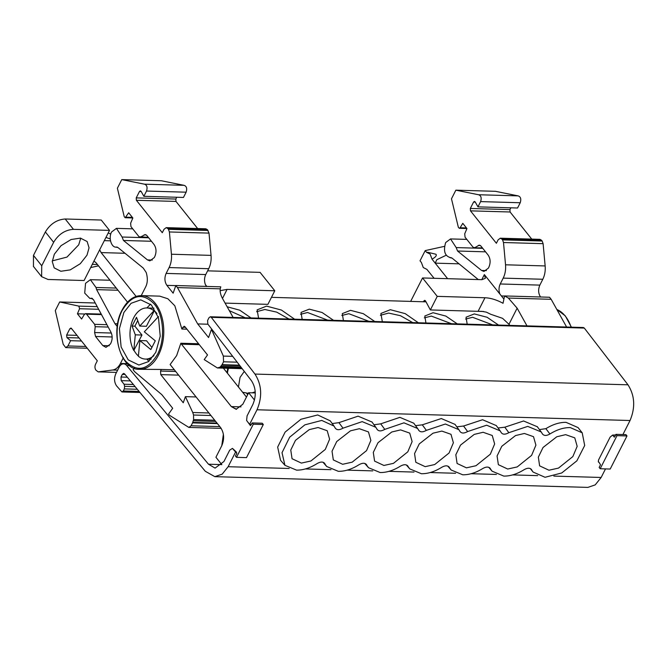 <?xml version="1.0" encoding="UTF-8"?>
<svg xmlns="http://www.w3.org/2000/svg" width="667" height="667" viewBox="0 0 667 667"><rect width="100%" height="100%" fill="white"/><g stroke="black" fill="none" stroke-linecap="round" stroke-linejoin="round"><path stroke-width="1" d="M483.617 311.489L430.365 309.947L437.252 296.365L484.967 297.749C490.645 297.991 496.665 299.833 503.035 303.277L504.569 295.94L508.379 298.066L517.142 308.179L526.988 325.888M517.142 308.179L508.971 324.287L509.83 325.396M508.971 324.287L502.584 318.342L490.704 314.265L486.31 312.131L481.866 311.356M484.967 297.749L478.081 311.331L481.649 311.347M430.365 309.947L425.521 300.909L424.737 300.325L423.853 300.992L425.588 301.042M504.569 295.94L549.525 297.249L551.175 299.308L508.379 298.066M503.927 299.108L499.891 294.055C498.633 290.637 498.749 287.277 500.233 283.975L539.845 285.117C538.011 289.52 538.261 293.505 540.595 297.073M500.233 283.975L503.201 278.122L542.813 279.265C544.764 275.288 545.539 270.844 545.147 265.941L505.536 264.791C505.928 269.701 505.152 274.145 503.201 278.122M539.845 285.117L542.813 279.265M481.791 279.673L484.359 274.604L499.891 294.055M484.359 274.604L485.368 278.306L481.907 279.673L422.545 277.956L437.252 296.365M451.359 257.712L449.992 257.67L452.068 258.112L478.281 279.573M505.536 264.791L503.502 242.521L543.105 243.672L542.146 241.02L502.543 239.878L503.502 242.521M502.543 239.878L501.909 239.094L541.521 240.237L539.937 239.353M475.304 202.118L473.57 202.068L470.327 208.454L470.477 210.847L496.381 243.272L498.116 239.853L500.325 238.202L501.909 239.094M473.57 202.068L474.454 201.401L475.221 201.959L477.956 206.862L517.559 208.012L520.227 202.751C521.361 198.991 520.66 196.707 518.117 195.881L478.514 194.739C481.057 195.556 481.757 197.841 480.624 201.601L477.956 206.862M478.806 194.747L518.117 195.881L495.464 191.312L455.853 190.17L478.514 194.739M455.853 190.17L451.484 198.799L458.337 227.239L459.296 228.297L460.122 227.755L462.781 223.328L466.95 228.548L464.732 233.767L465.049 237.177L473.161 247.332L474.754 247.674L479.323 245.131L480.907 246.015L488.161 255.102C490.47 258.671 490.72 262.656 488.919 267.05L488.369 268.142L483.95 271.444L481.557 270.46L457.554 251.017L456.186 247.582L482.775 248.349M482.583 248.107L474.112 247.866L482.408 247.899M450.6 257.637C444.814 256.12 443.171 251.092 445.673 242.555L450.533 238.928L456.186 247.582M470.327 208.454L509.938 209.605L510.839 207.821M541.521 240.237L542.146 241.02M457.554 251.017L485.551 251.834M486.401 270.602L481.557 270.46M509.938 209.605L510.088 211.989L531.749 239.111M271.461 297.34L423.462 301.767L423.853 300.992M410.664 301.376L422.545 277.956M219.827 426.605L191.079 425.779L188.869 427.422L169.526 415.316L168.543 414.082L172.695 408.271L161.814 394.647L134.751 371.786L133.108 369.726L134.459 367.842M127.347 363.657L120.452 363.457L123.42 357.604M117.667 323.795L114.974 323.72L96.623 289.636L95.998 287.485L90.395 279.681L85.543 283.317L84.709 293.105L89.853 298.424L91.521 298.224M92.029 298.316L91.004 298.282L93.447 299.616L110.864 332.024C112.548 335.568 112.573 339.211 110.947 342.971L110.397 344.055L105.978 347.357L102.81 345.573L95.556 336.485L94.606 332.541L95.206 326.697L94.639 324.329L86.527 314.174L85.568 313.64L84.342 314.457L81.599 319.018L77.43 313.798L84.701 314.007M85.868 346.481L67.926 345.956L70.594 340.695L66.942 337.619L66.642 335.059L69.885 328.673L71.394 328.364L97.307 360.797L95.564 364.215C94.656 366.416 94.781 368.409 95.948 370.193L98.157 371.869L116.5 372.403L98.424 371.853L112.698 370.002C115.833 369.51 118.418 367.334 120.452 363.457M70.594 340.695L81.499 341.012M95.264 303.001L59.68 301.968L78.864 306.12L79.573 308.729L77.43 313.798M110.789 233.992L108.171 233.041M33.467 266.458L33.467 255.411L45.364 231.949C50.267 223.92 56.878 219.601 65.199 218.993L101.242 220.035L109.521 230.39L73.47 229.348L65.199 218.993M52.309 260.88L66.975 257.087L78.723 244.814L80.74 238.161M87.002 255.169L80.273 263.723L70.227 269.885L60.872 271.269L54.177 267.867L52.268 261.581L54.319 254.227L61.047 245.673L71.094 239.511L80.449 238.119L87.144 241.529L89.053 247.816L87.002 255.169M33.467 255.411L41.738 265.758L41.621 276.672L48.041 279.473L84.084 280.524L109.521 230.39M41.738 265.758L53.635 242.304C58.521 234.225 65.133 229.907 73.47 229.348M105.953 237.41L110.263 238.969M98.499 265.833L90.654 267.567M136.135 296.423L101.109 252.585L99.675 249.792M93.93 261.105L95.981 262.69L127.522 302.168M117.267 326.538L114.974 323.72M96.623 289.636L118.001 290.253M59.68 301.968L55.303 310.597L63.198 344.264L65.716 347.607L87.269 348.232M67.926 345.956L65.716 347.607M70.835 328.014L71.394 328.364M207.629 270.844L260.08 272.361L274.787 290.77L267.901 304.352L225.071 303.11M205.744 274.554L208.713 268.701C210.664 264.724 211.439 260.28 211.047 255.378L171.436 254.227C171.828 259.138 171.052 263.582 169.101 267.559L166.133 273.412L205.744 274.554C204.252 277.856 204.144 281.216 205.403 284.634L206.495 286.51M183.984 185.318L161.364 180.749L121.761 179.606L117.384 188.236L124.237 216.675L125.196 217.734L132.833 217.959M184.017 185.326L144.414 184.175C146.948 184.992 147.657 187.285 146.523 191.045L143.855 196.298L183.458 197.449L186.126 192.188C187.269 188.428 186.56 186.135 184.017 185.326L144.706 184.184M141.204 191.554L139.47 191.504L136.226 197.891L175.838 199.041L176.747 197.257M175.838 199.041L175.988 201.426L197.649 228.548M207.42 229.673L205.836 228.789L166.225 227.639L167.817 228.531L207.42 229.673L209.004 233.108L211.047 255.378M152.301 260.038L147.457 259.897L123.453 240.462L122.086 237.018L116.433 228.364L111.572 231.991C108.221 237.986 111.564 248.116 116.5 247.073L116.775 247.057M117.259 247.149L115.891 247.107L117.967 247.549L143.222 268.042L146.181 272.436C147.891 278.231 147.665 283.15 145.514 287.185L141.237 295.606M233.125 317.425L222.653 298.758C220.644 295.106 219.852 291.804 220.26 288.836L177.464 287.594L175.821 285.534L173.137 293.188L166.883 285.368C164.557 281.799 164.307 277.814 166.133 273.412M139.47 191.504L140.353 190.837L141.121 191.396L143.855 196.298M148.316 237.335L139.061 236.768L130.949 226.613L130.632 223.203L132.85 217.984L128.681 212.765L125.196 217.734M175.821 285.534L220.777 286.835L220.26 288.836M208.046 230.465L168.443 229.315L167.817 228.531M136.226 197.891L136.376 200.283L162.281 232.708L164.024 229.29L166.225 227.639M148.483 237.552L140.012 237.302L145.223 234.567L146.807 235.451L154.069 244.539C156.37 248.107 156.62 252.093 154.819 256.495L154.269 257.579L149.85 260.88L147.457 259.897M205.403 284.634L206.837 286.435M168.443 229.315L169.401 231.958L209.004 233.108M123.453 240.462L151.451 241.271M220.152 290.662L227.08 289.395L274.787 290.77M186.927 329.173L181.874 329.031L184.084 326.263L185.034 326.797L207.52 354.952L204.202 359.605L217.417 367.959L242.188 368.684M246.64 393.313L247.682 394.622M208.938 412.981L192.755 412.514L193.538 415.016L193.588 419.593L192.546 422.886L217.425 423.612M193.588 419.593L214.707 420.21M191.079 425.779L192.546 422.886M193.538 415.016L210.964 415.516M192.755 412.514L185.409 396.648L196.14 396.957M185.409 396.648L183.258 402.776L160.772 374.621L160.547 371.06L161.364 369.451L174.462 369.826M177.464 287.594L197.69 323.92L207.946 324.22M217.417 367.959L220.135 367.117L222.078 364.674L239.495 365.183M232.683 356.345L223.353 356.078L223.545 361.789L222.078 364.674M213.29 331.157L212.239 331.124L211.256 329.89L212.339 329.923M197.69 323.92L208.571 337.544L211.256 329.89M223.353 356.078L212.239 331.124M171.436 254.227L169.401 231.958M144.414 184.175L121.761 179.606M221.853 464.674L215.925 457.254L221.778 445.706C224.546 439.053 224.17 433.033 220.644 427.639L170.135 364.532L176.663 355.553L180.84 343.247L198.583 343.763M181.874 329.031L174.829 305.794L167.859 298.758L159.696 296.14L141.546 295.614A36.86 23.295 91.7 0 1 161.773 316.542A36.86 23.295 91.7 0 1 158.513 355.027A36.86 23.295 91.7 0 1 139.411 369.301L161.364 369.451M122.203 310.397C132.016 294.414 142.705 292.279 154.26 303.985C163.865 315.374 165.391 339.586 157.429 354.485C147.615 370.468 136.935 372.603 125.379 360.897C115.775 349.508 114.249 325.296 122.203 310.397M123.87 312.481L131.107 303.293L140.762 299.858L151.409 304.994L158.504 317.859L160.23 336.201L155.761 352.401L148.533 361.589L138.878 365.024L128.231 359.888L121.136 347.023L119.41 328.681L123.87 312.481M146.823 359.113L148.891 361.306M150.55 304.152L146.873 307.954M199.325 344.697L181.466 344.18L180.84 343.247M130.39 380.907L121.211 380.64L124.087 384.242L124.596 386.351L124.337 388.894L123.287 390.97L121.953 391.963L116.533 385.826C114.199 382.241 113.949 378.247 115.775 373.828L119.16 367.167A8.554 5.403 91.6 0 1 123.587 363.849A8.554 5.403 91.6 0 1 126.697 365.549L208.496 464.224L215.091 468.109L223.954 461.481L229.706 450.142L232.45 448.382L235.534 451.2L236.802 453.36L235.459 456.028L236.502 457.329L253.293 424.229L252.251 422.928L250.433 425.663L248.458 422.778M254.486 400.058L248.649 392.755L242.796 404.294L236.118 409.288L231.324 406.587L236.552 409.28M181.466 344.18L231.324 406.587L241.037 406.87M236.502 457.329L246.507 457.62L263.298 424.52L262.256 423.22L252.251 422.928M263.298 424.52L253.293 424.229M248.658 392.755L242.788 404.277L236.11 409.271L231.332 406.587M333.517 320.318L322.078 312.498L309.28 309.146L301.042 312.414L302.168 319.418M374.771 321.502L363.332 313.69L350.534 310.338L342.304 313.607L343.422 320.602M418.351 322.761L405.194 313.632L390.337 309.705L380.899 313.457L382.341 321.719M457.279 323.879L445.839 316.075L433.058 312.723L424.821 316L425.93 322.978M498.524 325.071L487.093 317.267L474.312 313.924L466.075 317.192L467.183 324.162M294.597 319.193L281.432 310.055L266.558 306.12L257.12 309.872L258.579 318.159M251.017 317.942L239.778 310.205L227.113 306.77M426.013 301.843L423.462 301.767M327.697 320.152L307.57 312.515L300.559 314.274M368.943 321.336L348.824 313.707L341.812 315.474M412.706 322.595L400.458 315.708L388.628 313.073L380.365 315.291M451.442 323.712L431.349 316.091L424.329 317.859M492.688 324.896L472.603 317.292L465.591 319.051M288.961 319.034L276.697 312.131L264.849 309.488L256.587 311.706M245.198 317.775L229.256 310.622M459.129 263.84L435.209 263.148L432.016 259.155L430.123 254.094L426.555 252.318L428.039 252.343L427.155 252.326M426.863 269.36L423.287 267.567L421.394 262.506L420.027 260.797L425.196 250.609L426.555 252.318M426.847 269.335L434.109 278.289M446.173 255.253L436.827 259.68L435.209 263.148L447.615 278.681M444.497 246.348L425.196 250.609M432.016 259.155C435.618 257.187 436.935 255.553 435.96 254.26L428.039 252.343M238.427 386.985L240.062 377.397L244.297 371.419M248.332 393.355L242.63 392.246M255.228 391.837L252.084 392.83M223.37 368.142L246.457 397.04M223.378 434.292L221.778 445.689L215.933 457.245M543.105 243.672L545.147 265.941M551.175 299.308L566.608 327.03M255.278 392.921L248.641 392.73M599.049 462.431L598.457 462.056L598.449 460.155L610.105 437.16L612.631 435.067L614.265 437.085M598.257 461.697L599.258 462.623M615.949 434.35L616.992 435.651L626.997 435.943L625.954 434.642L615.949 434.35L614.59 437.01M616.992 435.651L600.192 468.751L599.158 467.45L600.5 464.782L599.216 462.623M600.192 468.751L610.205 469.043L626.997 435.943M249.566 424.454L246.607 420.468L247.082 415.875L252.835 404.536C256.462 395.839 256.011 387.902 251.467 380.732L207.804 324.037L207.604 320.468L208.971 317.759L210.297 316.767L211.272 317.334L254.969 374.07C261.781 384.826 262.464 396.732 257.02 409.771L249.566 424.454L251.451 424.512M622.92 434.551L630.04 420.51C635.493 407.47 634.809 395.564 627.989 384.809L584.3 328.072L583.325 327.514L210.297 316.767M612.639 435.067L615.616 435.001M232.45 448.382L235.584 452.026L228.131 466.717L222.194 474.145L214.849 476.655L205.303 471.286L124.587 373.912L123.662 373.395L122.328 374.395L120.985 377.038L127.339 377.222M236.568 452.059L235.584 452.026M310.93 460.972L325.279 449.45L329.606 439.211L327.205 430.732L318.067 427.522L309.23 429.631L295.473 440.345L290.77 450.025L292.054 458.729L301.384 463.09L310.93 460.972M352.193 462.164L366.542 450.634L370.869 440.395L368.459 431.924L359.33 428.706L350.492 430.815L336.735 441.537L332.033 451.217L333.317 459.922L342.646 464.282L352.193 462.164M393.455 463.348L407.804 451.826L412.123 441.587L409.721 433.108L400.592 429.898L391.746 432.008L377.997 442.721L373.295 452.401L374.579 461.105L383.909 465.466L393.455 463.348M434.717 464.54L449.066 453.01L453.385 442.771L450.984 434.3L441.854 431.082L433.008 433.191L419.26 443.914L414.557 453.593L415.833 462.298L425.171 466.658L434.717 464.54M475.98 465.724L490.328 454.202L494.647 443.964L492.246 435.484L483.116 432.274L474.27 434.384L460.522 445.097L455.819 454.777L457.095 463.482L466.433 467.842L475.98 465.724M517.233 466.917L531.591 455.386L535.909 445.147L533.508 436.677L524.379 433.458L515.533 435.568L501.784 446.29L497.082 455.97L498.357 464.674L507.695 469.034L517.233 466.917M558.496 468.101L572.845 456.578L577.172 446.34L574.771 437.86L565.641 434.651L556.795 436.76L543.046 447.474L538.344 457.153L539.62 465.858L548.958 470.218L558.496 468.101M539.453 429.598L545.881 428.664L549.908 433.992C556.945 429.623 563.723 427.489 570.252 427.58L582.208 432.808L584.692 445.498L576.872 460.83L561.739 472.961L545.047 477.28L533.083 472.053L530.982 469.001M549.908 433.992C546.415 435.985 543.888 435.91 542.329 433.775L542.588 434.192M456.812 426.822L463.565 426.021L467.625 431.557L486.635 425.204L500.15 430.865L501.134 432.466C502.593 434.642 505.161 434.717 508.838 432.691L527.722 426.388L541.195 431.941L542.329 433.775M467.625 431.557C463.999 433.567 461.422 433.492 459.905 431.332L460.13 431.707M415.549 425.638L422.303 424.837L426.363 430.365L445.373 424.02L458.888 429.673L459.905 431.332M426.363 430.365C422.736 432.374 420.16 432.299 418.643 430.148L418.868 430.515M374.004 424.771L380.715 423.845L384.784 429.381L403.96 422.836L417.625 428.489L418.643 430.148M384.784 429.381C381.09 431.457 378.481 431.382 376.955 429.156L377.214 429.581M332.208 423.562L338.928 422.645L342.988 428.181L362.173 421.627L375.829 427.289L376.955 429.156M342.988 428.181C339.303 430.257 336.693 430.182 335.168 427.956L335.418 428.381M324.495 463.156L324.929 463.798C323.403 461.581 320.794 461.497 317.1 463.573C310.005 468.034 303.151 470.218 296.548 470.127L284.934 465.316L282.024 452.701L289.661 437.202L304.877 424.846L321.761 420.427L334.042 426.08L335.168 427.956M366.291 464.365L366.717 464.999C365.191 462.781 362.59 462.706 358.896 464.774C351.801 469.234 344.947 471.419 338.336 471.327L326.73 466.516L323.929 462.673M407.687 465.816L408.087 466.408C406.562 464.249 403.994 464.174 400.367 466.183C393.363 470.51 386.618 472.628 380.132 472.528L368.517 467.717L365.716 463.873M449.066 466.933L449.466 467.517C447.941 465.358 445.356 465.283 441.721 467.309C434.692 471.677 427.914 473.812 421.394 473.72L409.78 468.909L407.162 465.358M490.087 468.201L490.47 468.768C488.961 466.608 486.385 466.533 482.766 468.526C475.829 472.803 469.143 474.887 462.715 474.787L451.15 470.002L448.549 466.475M531.382 469.401L531.707 469.893C530.215 467.767 527.689 467.692 524.129 469.676C517.092 474.045 510.313 476.188 503.777 476.088L492.079 471.177L489.595 467.75M284.934 465.316L280.524 460.272L277.664 447.057L285.126 432.091L300.917 419.276L317.692 414.957L330.232 420.844M545.881 428.664C552.868 424.354 559.596 422.244 566.066 422.344L578.031 427.572L582.216 432.808M498.049 427.981L504.794 427.197L523.595 420.977L537.327 426.747M504.794 427.197L508.838 432.691M338.928 422.645L358.079 416.158L372.011 422.036M380.715 423.845L399.883 417.359L413.79 423.22M422.303 424.837L441.304 418.543L455.052 424.404M463.565 426.021L482.566 419.735L496.306 425.596M214.849 476.655L587.869 487.394L595.214 484.884L601.159 477.464L605.494 468.909M121.211 380.64L120.985 377.038M124.087 384.242L133.375 384.509M208.496 464.224L221.803 464.607M137.477 321.052L134.884 326.163L141.971 335.034L135.301 334.842L133.792 350.508A25.571 16.158 91.7 0 1 133.65 317.859A25.571 16.158 91.7 0 1 146.898 307.954A25.571 16.158 91.7 0 1 153.944 310.78L154.277 310.789A25.571 16.158 -88.3 0 1 156.97 313.615M158.529 316.525L144.33 331.824L155.269 340.804L150.825 349.558L139.887 340.579L146.557 340.77L151.751 347.265M135.301 334.842L132.066 326.08L136.51 317.325L139.745 326.08L146.415 326.28L154.277 310.789M133.792 350.508L141.971 335.034M134.117 350.517A25.571 16.158 -88.3 0 0 138.344 355.953M139.887 340.579L138.377 356.253A25.571 16.158 91.7 0 0 145.423 359.071L151.084 359.238M139.745 326.08L153.944 310.78M132.066 326.08L134.884 326.163M153.927 355.586A25.571 16.158 91.7 0 1 145.423 359.071M571.119 327.155A36.86 23.295 -88.3 0 0 556.853 309.505M526.213 325.863L526.588 325.137M501.401 295.94L504.552 296.031M480.382 245.506L478.247 245.439M466.466 227.939L460.122 227.755M480.624 201.601L520.227 202.751M470.477 210.847L510.088 211.989M79.065 337.969L66.942 337.619M76.988 335.359L66.642 335.059M95.206 326.697L108.204 327.072M94.606 332.541L111.347 333.033M79.573 308.729L98.641 309.288M71.686 328.723L69.885 328.673M45.364 231.949L53.635 242.304M104.31 240.645L110.514 240.829M97.432 264.499L92.288 264.349M125.029 253.277L101.109 252.585M95.998 287.485L116.258 288.069M102.81 345.573L109.246 345.756M112.156 336.968L95.556 336.485M94.639 324.329L106.92 324.687M101.501 314.607L86.527 314.174M78.864 306.12L97.232 306.653M117.642 370.152L112.698 370.002M117.042 247.09L116.5 247.073M175.788 285.618L166.883 285.368M169.101 267.559L208.713 268.701M146.523 191.045L186.126 192.188M132.366 217.375L126.021 217.192M146.281 234.942L144.147 234.876M136.376 200.283L175.988 201.426M122.086 237.018L148.674 237.785M227.08 289.395L222.478 298.449M182.775 327.247L185.451 327.33M193.338 420.769L215.674 421.419M217.017 423.095L192.78 422.394M240.845 366.942L220.944 366.366M220.135 367.117L241.462 367.734M239.862 365.666L221.828 365.141M218.968 367.759L241.996 368.426M223.545 361.789L237.185 362.181M160.772 374.621L178.706 375.137M175.805 371.502L160.547 371.06M227.505 373.32A21.344 13.257 -38.6 0 1 228.539 368.292M615.524 435.176L612.648 435.092M584.3 328.072L211.272 317.334M627.989 384.809L254.969 374.07M630.04 420.51L257.02 409.771M228.131 466.717L289.17 468.476M305.361 468.943L330.957 469.676M347.157 470.143L372.753 470.885M388.944 471.352L414.015 472.069M430.207 472.536L455.619 473.27M471.127 473.712L496.406 474.445M512.598 474.912L537.669 475.629M553.86 476.096L601.159 477.464M125.054 374.47L122.328 374.395M135.159 386.66L124.596 386.351M137.327 389.27L124.337 388.894M139.111 391.421L123.287 390.97M129.606 365.633L126.697 365.549M556.828 309.463L565.316 315.883L571.402 327.163M539.937 239.345L500.325 238.202M466.925 228.523L459.338 228.297M89.853 298.424L92.438 298.499M41.621 276.672L33.35 266.316M85.568 313.64L101.226 314.09M90.395 279.681L110.013 280.248M188.869 427.422L221.177 428.364M116.433 228.364L132.725 228.839M141.546 295.614C133.725 295.631 127.247 300.433 122.103 310.03C109.605 332.349 120.96 370.435 139.411 369.301M227.055 372.745L227.714 368.267M466.825 239.395L450.533 238.928M530.315 468.584L533.083 472.053M541.195 431.941L537.193 426.563M492.079 471.177L488.786 467.334M451.15 470.002L447.69 466.05M409.78 468.909L406.303 464.932M368.517 467.717L364.774 463.44M326.722 466.516L322.978 462.239M334.042 426.08L330.098 420.66M375.838 427.289L371.886 421.869M417.625 428.489L413.682 423.07M458.888 429.673L454.944 424.254M500.15 430.865L496.198 425.446M139.987 392.479L121.953 391.963M123.587 363.849L127.664 363.965M146.898 307.954L153.994 308.162"/></g></svg>
